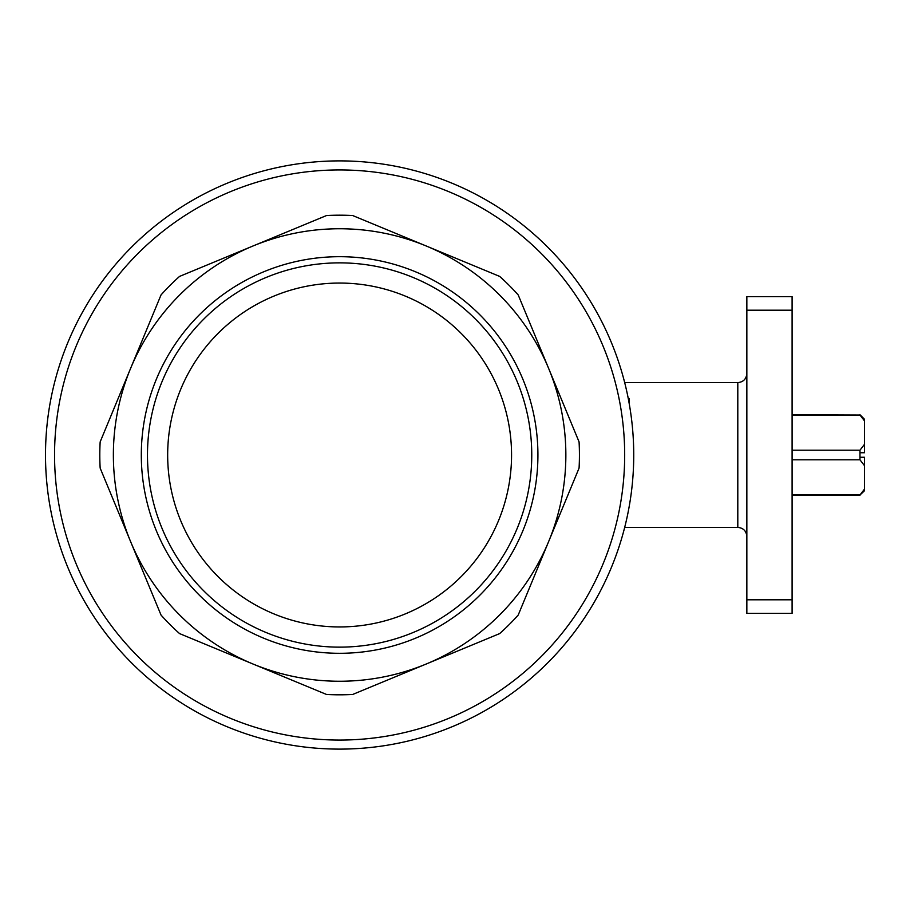 <?xml version="1.0" encoding="UTF-8"?>
<svg xmlns="http://www.w3.org/2000/svg" width="910" height="910" viewBox="0 0 910 910"><rect width="100%" height="100%" fill="white"/><g stroke="black" fill="none" stroke-linecap="round" stroke-linejoin="round"><path stroke-width="1.36" d="M629.208 403.608L629.208 398.443M792.098 599.792L792.098 613.374L746.848 613.374L746.848 296.626L792.098 296.626L792.098 599.792L746.848 599.792M792.098 459.812L859.973 459.812L864.5 465.681L864.5 457.264L859.973 457.264L859.973 452.736L864.5 452.736L864.5 444.319L859.973 450.188L792.098 450.188M864.5 465.681L864.5 489.114L859.973 494.983L792.098 494.983M864.5 444.319L864.5 420.886L859.973 415.017L792.098 415.017M859.973 415.017L792.098 414.733M864.5 420.886L864.5 419.248L859.973 414.733M864.5 489.114L864.5 490.752L859.973 494.983M859.973 459.812L859.973 457.264M859.973 452.736L859.973 450.188M339.612 626.944A171.944 171.944 0 0 0 511.557 455A171.944 171.944 0 0 0 339.612 283.055A171.944 171.944 0 0 0 167.667 455A171.944 171.944 0 0 0 339.612 626.944M339.612 262.865A192.135 192.135 0 0 1 531.759 455A192.135 192.135 0 0 1 339.612 647.135A192.135 192.135 0 0 1 147.477 455A192.135 192.135 0 0 1 339.612 262.865M339.612 653.3A198.3 198.3 0 0 1 167.884 355.844A198.3 198.3 0 0 1 511.352 355.844A198.3 198.3 0 0 1 339.612 653.3M633.735 455A294.112 294.112 0 0 1 339.612 749.112A294.112 294.112 0 0 1 45.5 455A294.112 294.112 0 0 1 339.612 160.888A294.112 294.112 0 0 1 633.735 455M352.705 694.455A239.819 239.819 0 0 1 326.519 694.455L253.037 664.027A226.249 226.249 0 0 1 253.037 245.973A226.249 226.249 0 0 1 548.639 541.575L518.199 615.069A239.819 239.819 0 0 1 499.681 633.587L352.705 694.455M426.198 664.027A226.249 226.249 0 0 1 253.037 664.027L179.554 633.587A239.819 239.819 0 0 1 161.036 615.069L100.157 468.093A239.819 239.819 0 0 1 100.157 441.907L161.036 294.931A239.819 239.819 0 0 1 179.554 276.412L326.519 215.545A239.819 239.819 0 0 1 352.705 215.545L499.681 276.412A239.819 239.819 0 0 1 518.199 294.931L579.078 441.907A239.819 239.819 0 0 1 579.078 468.093L548.639 541.575A226.249 226.249 0 0 1 426.198 664.027M792.098 310.208L746.848 310.208M746.848 373.555C746.314 379.049 743.299 382.063 737.805 382.598L737.805 527.402C743.299 527.937 746.314 530.951 746.848 536.445M624.681 455A285.069 285.069 0 0 1 197.083 701.872A285.069 285.069 0 0 1 197.083 208.128A285.069 285.069 0 0 1 624.681 455M737.805 382.598L624.681 382.598M737.805 527.402L624.681 527.402M859.973 495.267L792.098 495.267"/></g></svg>
